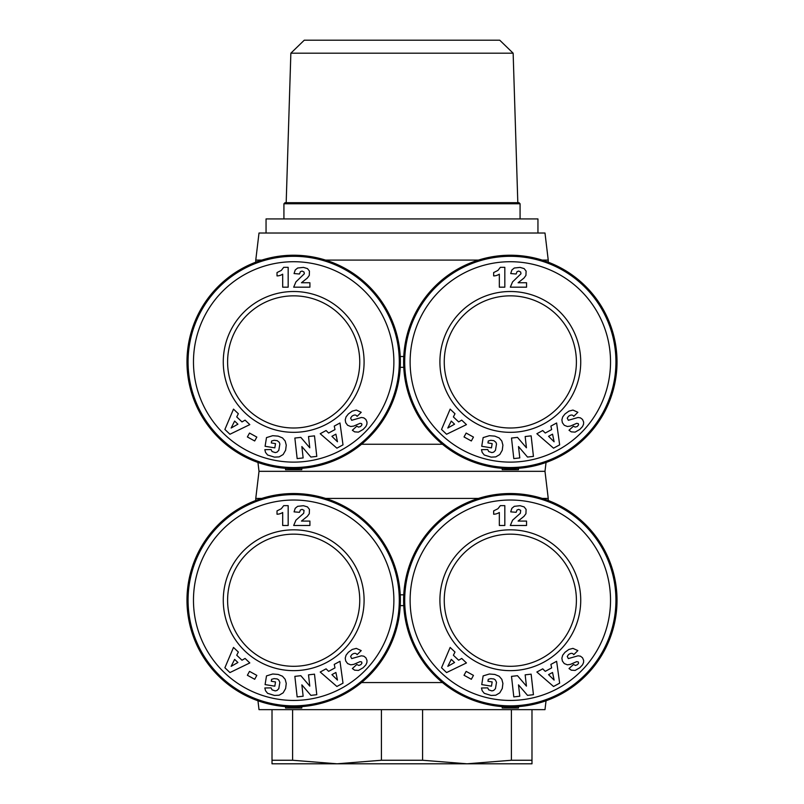 <?xml version="1.0" encoding="UTF-8"?>
<svg xmlns="http://www.w3.org/2000/svg" width="804" height="804" viewBox="0 0 804 804"><rect width="100%" height="100%" fill="white"/><g stroke="black" fill="none" stroke-linecap="round" stroke-linejoin="round"><path stroke-width="1.21" d="M325.56 498.41L478.44 498.41M542.208 498.41L548.238 498.41L544.991 471.325L546.047 462.461M257.953 462.461L259.009 471.325L544.991 471.325M293.681 493.535A106.701 106.701 0 0 0 186.98 600.236A106.701 106.701 0 0 0 293.681 706.927A106.701 106.701 0 0 0 400.372 600.236A106.701 106.701 0 0 0 293.681 493.535M444.18 682.556C435.748 676.978 428.582 669.832 422.703 661.119C411.407 644.838 405.085 626.346 403.759 605.643L400.241 605.643C399.136 625.753 392.814 644.235 381.297 661.119L380.875 661.722M380.965 538.871L381.297 539.343C392.814 556.227 399.136 574.719 400.241 594.819L403.759 594.819C405.085 574.116 411.407 555.624 422.703 539.343M257.953 700.766L259.009 709.641L544.991 709.641L546.047 700.766M442.451 682.556L361.549 682.556M510.319 493.535A106.701 106.701 0 0 0 403.628 600.236A106.701 106.701 0 0 0 510.319 706.927A106.701 106.701 0 0 0 617.02 600.236A106.701 106.701 0 0 0 510.319 493.535M293.681 666.305A66.079 66.079 0 0 1 227.602 600.236A66.079 66.079 0 0 1 293.681 534.157A66.079 66.079 0 0 1 359.75 600.236A66.079 66.079 0 0 1 293.681 666.305M293.681 670.647A70.41 70.41 0 0 1 223.271 600.236A70.41 70.41 0 0 1 293.681 529.826A70.41 70.41 0 0 1 364.091 600.236A70.41 70.41 0 0 1 293.681 670.647M293.681 705.852A105.615 105.615 0 0 0 399.297 600.236A105.615 105.615 0 0 0 293.681 494.621A105.615 105.615 0 0 0 188.066 600.236A105.615 105.615 0 0 0 293.681 705.852M293.681 700.435A100.198 100.198 0 0 1 193.473 600.236A100.198 100.198 0 0 1 293.681 500.028A100.198 100.198 0 0 1 393.88 600.236A100.198 100.198 0 0 1 293.681 700.435M510.319 666.305A66.079 66.079 0 0 1 444.25 600.236A66.079 66.079 0 0 1 510.319 534.157A66.079 66.079 0 0 1 576.398 600.236A66.079 66.079 0 0 1 510.319 666.305M510.319 670.647A70.41 70.41 0 0 1 439.909 600.236A70.41 70.41 0 0 1 510.319 529.826A70.41 70.41 0 0 1 580.729 600.236A70.41 70.41 0 0 1 510.319 670.647M510.319 705.852A105.615 105.615 0 0 0 615.934 600.236A105.615 105.615 0 0 0 510.319 494.621A105.615 105.615 0 0 0 404.703 600.236A105.615 105.615 0 0 0 510.319 705.852M510.319 700.435A100.198 100.198 0 0 1 410.12 600.236A100.198 100.198 0 0 1 510.319 500.028A100.198 100.198 0 0 1 610.527 600.236A100.198 100.198 0 0 1 510.319 700.435M325.56 260.094L478.44 260.094M542.208 260.094L548.238 260.094L544.991 233.019L259.009 233.019L255.762 260.094L261.792 260.094M293.681 255.22A106.701 106.701 0 0 0 186.98 361.921A106.701 106.701 0 0 0 293.681 468.621A106.701 106.701 0 0 0 400.372 361.921A106.701 106.701 0 0 0 293.681 255.22M444.18 444.25C435.748 438.662 428.582 431.517 422.703 422.803C411.407 406.522 405.085 388.03 403.759 367.338L400.241 367.338C399.136 387.438 392.814 405.93 381.297 422.803L380.875 423.417M380.965 300.555L381.297 301.038C392.814 317.912 399.136 336.404 400.241 356.504L403.759 356.504C405.085 335.811 411.407 317.319 422.703 301.038M442.451 444.25L361.549 444.25M510.319 255.22A106.701 106.701 0 0 0 403.628 361.921A106.701 106.701 0 0 0 510.319 468.621A106.701 106.701 0 0 0 617.02 361.921A106.701 106.701 0 0 0 510.319 255.22M293.681 427.999A66.079 66.079 0 0 1 227.602 361.921A66.079 66.079 0 0 1 293.681 295.842A66.079 66.079 0 0 1 359.75 361.921A66.079 66.079 0 0 1 293.681 427.999M293.681 432.331A70.41 70.41 0 0 1 223.271 361.921A70.41 70.41 0 0 1 293.681 291.51A70.41 70.41 0 0 1 364.091 361.921A70.41 70.41 0 0 1 293.681 432.331M293.681 467.536A105.615 105.615 0 0 0 399.297 361.921A105.615 105.615 0 0 0 293.681 256.305A105.615 105.615 0 0 0 188.066 361.921A105.615 105.615 0 0 0 293.681 467.536M293.681 462.119A100.198 100.198 0 0 1 193.473 361.921A100.198 100.198 0 0 1 293.681 261.722A100.198 100.198 0 0 1 393.88 361.921A100.198 100.198 0 0 1 293.681 462.119M510.319 427.999A66.079 66.079 0 0 1 444.25 361.921A66.079 66.079 0 0 1 510.319 295.842A66.079 66.079 0 0 1 576.398 361.921A66.079 66.079 0 0 1 510.319 427.999M510.319 432.331A70.41 70.41 0 0 1 439.909 361.921A70.41 70.41 0 0 1 510.319 291.51A70.41 70.41 0 0 1 580.729 361.921A70.41 70.41 0 0 1 510.319 432.331M510.319 467.536A105.615 105.615 0 0 0 615.934 361.921A105.615 105.615 0 0 0 510.319 256.305A105.615 105.615 0 0 0 404.703 361.921A105.615 105.615 0 0 0 510.319 467.536M510.319 462.119A100.198 100.198 0 0 1 410.12 361.921A100.198 100.198 0 0 1 510.319 261.722A100.198 100.198 0 0 1 610.527 361.921A100.198 100.198 0 0 1 510.319 462.119M266.054 233.019L266.054 218.929L537.946 218.929L537.946 233.019M381.418 760.252L422.582 760.252L466.993 763.8L337.007 763.8L381.418 760.252L381.418 709.641M513.143 53.195L499.736 40.2L304.264 40.2L290.857 53.195L513.143 53.195L517.816 202.688M520.077 203.764L518.992 202.688L285.008 202.688L283.923 203.764L520.077 203.764L520.077 218.929M292.596 760.252L337.007 763.8L272.013 763.8L272.013 760.252L292.596 760.252L292.596 709.641M466.993 763.8L511.404 760.252L531.987 760.252L531.987 763.8L466.993 763.8M422.582 709.641L422.582 760.252M511.404 760.252L511.404 709.641M531.987 709.641L531.987 760.252M272.013 760.252L272.013 709.641M579.795 429.436L575.101 432.13L571.282 431.859L569.001 430.251L573.463 426.18L575.172 427.105L577.242 426.522L578.578 424.864L578.287 423.628L576.689 423.336L570.398 426.08L567.383 426.502L564.267 425.266L562.378 422.703L561.875 419.859L562.699 416.904L564.981 413.99L568.87 411.135L572.961 410.07L577.865 412.291L573.744 416.361C572.629 414.603 570.88 414.583 568.488 416.311L567.252 418.15L568.338 420.291L578.046 417.487L580.458 417.869L582.518 419.447L583.644 422.06L583.553 424.2L582.528 426.542L579.795 429.436M519.786 457.918L513.796 458.581L511.505 438.049L517.485 437.386L526.429 447.798L525.163 436.522L531.142 435.858L533.434 456.391L527.514 457.054L518.51 446.552L519.786 457.918M466.159 433.065L473.466 437.085L471.335 440.974L464.029 436.954L466.159 433.065M454.994 413.728L453.386 416.924L458.642 421.919L461.717 420.13L466.451 424.623L446.582 434.25L441.537 429.457L450.15 409.125L454.994 413.728M491.133 457.134L484.249 455.004L482.179 452.411L481.475 449.667L487.726 449.567L488.711 451.546L491.907 452.592L493.686 452.139L495.445 450.361L496.51 444.039L495.927 442.321L493.817 440.642L490.741 440.311L488.259 441.014L487.948 442.934L492.159 443.617L491.475 447.868L481.737 446.29L483.144 437.597L489.365 435.698L494.812 436.13L499.163 437.939L501.827 441.034L502.902 445.135L502.269 450.22L499.786 454.531L495.777 456.893L491.133 457.134M542.73 430.532L545.273 433.034L551.644 429.577L550.891 426.1L556.629 422.984L559.654 444.853L553.544 448.17L536.861 433.718L542.73 430.532M518.711 271.059L517.022 271.692L516.138 274.003L510.711 273.561L511.877 269.993L514.299 268.013L520.067 267.4L524.138 268.596L526.097 271.099L525.937 275.4L523.987 278.053L518.108 282.757L526.56 282.757L526.56 287.179L510.319 287.179L512.57 281.892L520.962 273.792L520.69 272.043L518.711 271.059M493.656 275.913L493.656 272.566L497.947 270.415L500.349 267.34L504.822 267.34L504.822 287.179L499.334 287.179L499.334 274.174A10.844 10.844 0 0 1 493.656 275.913M548.569 436.321L554.107 441.778L552.549 434.16L548.569 436.321M451.275 421.065L447.798 428.019L454.561 424.19L451.275 421.065M363.147 429.436L358.463 432.13L354.634 431.859L352.353 430.251L356.815 426.18L358.524 427.105L360.604 426.522L361.931 424.864L361.639 423.628L360.041 423.336L353.75 426.08L350.735 426.502L347.619 425.266L345.73 422.703L345.228 419.859L346.052 416.904L348.333 413.99L352.222 411.135L356.313 410.07L361.217 412.291L357.107 416.361C355.981 414.603 354.232 414.583 351.851 416.311L350.604 418.15L351.7 420.291L361.398 417.487L363.81 417.869L365.87 419.447L366.996 422.06L366.915 424.2L365.88 426.542L363.147 429.436M303.138 457.918L297.148 458.581L294.857 438.049L300.837 437.386L309.781 447.798L308.515 436.522L314.495 435.858L316.786 456.391L310.867 457.054L301.862 446.552L303.138 457.918M249.511 433.065L256.828 437.085L254.687 440.974L247.381 436.954L249.511 433.065M238.346 413.728L236.738 416.924L241.994 421.919L245.079 420.13L249.803 424.623L229.934 434.25L224.889 429.457L233.502 409.125L238.346 413.728M274.486 457.134L267.601 455.004L265.531 452.411L264.828 449.667L271.079 449.567L272.064 451.546L275.259 452.592L277.038 452.139L278.797 450.361L279.862 444.039L279.279 442.321L277.169 440.642L274.094 440.311L271.611 441.014L271.3 442.934L275.511 443.617L274.827 447.868L265.089 446.29L266.496 437.597L272.717 435.698L278.164 436.13L282.516 437.939L285.179 441.034L286.254 445.135L285.621 450.22L283.139 454.531L279.139 456.893L274.486 457.134M326.082 430.532L328.625 433.034L334.997 429.577L334.243 426.1L339.981 422.984L343.006 444.853L336.896 448.17L320.213 433.718L326.082 430.532M302.063 271.059L300.384 271.692L299.49 274.003L294.063 273.561L295.229 269.993L297.651 268.013L303.42 267.4L307.49 268.596L309.45 271.099L309.289 275.4L307.339 278.053L301.47 282.757L309.912 282.757L309.912 287.179L293.681 287.179L295.922 281.892L304.314 273.792L304.043 272.043L302.063 271.059M277.018 275.913L277.018 272.566L281.299 270.415L283.701 267.34L288.174 267.34L288.174 287.179L282.686 287.179L282.686 274.174A10.844 10.844 0 0 1 277.018 275.913M331.921 436.321L337.459 441.778L335.901 434.16L331.921 436.321M234.627 421.065L231.15 428.019L237.914 424.19L234.627 421.065M502.198 468.31L502.198 469.707L518.449 469.707L518.449 468.31M301.801 468.31L301.801 469.707L285.551 469.707L285.551 468.31M579.795 667.742L575.101 670.435L571.282 670.164L569.001 668.556L573.463 664.496L575.513 665.451L577.563 664.606L578.578 663.179L578.287 661.933L576.689 661.642L570.398 664.385L567.383 664.818L564.267 663.581L562.378 661.019L561.875 658.174L562.699 655.22L564.981 652.305L568.87 649.451L572.961 648.386L577.865 650.607L573.744 654.677C572.629 652.918 570.88 652.898 568.488 654.617L567.252 656.456L568.338 658.597L578.046 655.803L580.458 656.185L582.518 657.762L583.644 660.375L583.553 662.516L582.528 664.848L579.795 667.742M519.786 696.224L513.796 696.897L511.505 676.365L517.485 675.692L526.429 686.113L525.163 674.837L531.142 674.164L533.434 694.696L527.514 695.359L518.51 684.867L519.786 696.224M466.159 671.38L473.466 675.39L471.335 679.279L464.029 675.27L466.159 671.38M454.994 652.044L453.386 655.23L458.642 660.225L461.717 658.446L466.451 662.938L446.582 672.566L441.537 667.762L450.15 647.441L454.994 652.044M491.133 695.45L484.249 693.319L482.179 690.726L481.475 687.983L487.726 687.882L488.711 689.852L491.907 690.907L493.686 690.445L495.445 688.666L496.51 682.345L495.364 679.923L493.817 678.948L490.741 678.626L488.259 679.32L487.948 681.249L492.159 681.933L491.475 686.174L481.737 684.606L483.144 675.903L489.365 674.003L494.812 674.445L499.163 676.244L501.827 679.34L502.902 683.44L502.269 688.525L499.786 692.837L495.777 695.209L491.133 695.45M542.73 668.838L545.273 671.35L551.644 667.883L550.891 664.405L556.629 661.3L559.654 683.159L553.544 686.485L536.861 672.023L542.73 668.838M518.711 509.364L517.022 510.007L516.138 512.309L510.711 511.867L511.877 508.299L514.299 506.329L520.067 505.706L524.138 506.912L526.097 509.404L525.937 513.706L523.987 516.359L518.108 521.072L526.56 521.072L526.56 525.484L510.319 525.484L512.57 520.198L520.359 513.264L520.69 510.359L518.711 509.364M493.656 514.218L493.656 510.882L497.947 508.731L500.349 505.646L504.822 505.646L504.822 525.484L499.334 525.484L499.334 512.49A10.844 10.844 0 0 1 493.656 514.218M548.569 674.636L554.107 680.083L552.549 672.476L548.569 674.636M451.275 659.38L447.798 666.335L454.561 662.506L451.275 659.38M363.147 667.742L358.463 670.435L354.634 670.164L352.353 668.556L356.815 664.496L358.875 665.451L360.916 664.606L361.931 663.179L361.639 661.933L360.041 661.642L353.75 664.385L350.735 664.818L347.619 663.581L345.73 661.019L345.228 658.174L346.052 655.22L348.333 652.305L352.222 649.451L356.313 648.386L361.217 650.607L357.107 654.677C355.981 652.918 354.232 652.898 351.851 654.617L350.604 656.456L351.7 658.597L361.398 655.803L363.81 656.185L365.87 657.762L366.996 660.375L366.915 662.516L365.88 664.848L363.147 667.742M303.138 696.224L297.148 696.897L294.857 676.365L300.837 675.692L309.781 686.113L308.515 674.837L314.495 674.164L316.786 694.696L310.867 695.359L301.862 684.867L303.138 696.224M249.511 671.38L256.828 675.39L254.687 679.279L247.381 675.27L249.511 671.38M238.346 652.044L236.738 655.23L241.994 660.225L245.079 658.446L249.803 662.938L229.934 672.566L224.889 667.762L233.502 647.441L238.346 652.044M274.486 695.45L267.601 693.319L265.531 690.726L264.828 687.983L271.079 687.882L272.064 689.852L275.259 690.907L277.038 690.445L278.797 688.666L279.862 682.345L278.717 679.923L277.169 678.948L274.094 678.626L271.611 679.32L271.3 681.249L275.511 681.933L274.827 686.174L265.089 684.606L266.496 675.903L272.717 674.003L278.164 674.445L282.516 676.244L285.179 679.34L286.254 683.44L285.621 688.525L283.139 692.837L279.139 695.209L274.486 695.45M326.082 668.838L328.625 671.35L334.997 667.883L334.243 664.405L339.981 661.3L343.006 683.159L336.896 686.485L320.213 672.023L326.082 668.838M302.063 509.364L300.384 510.007L299.49 512.309L294.063 511.867L295.229 508.299L297.651 506.329L303.42 505.706L307.49 506.912L309.45 509.404L309.289 513.706L307.339 516.359L301.47 521.072L309.912 521.072L309.912 525.484L293.681 525.484L295.922 520.198L303.711 513.264L304.043 510.359L302.063 509.364M277.018 514.218L277.018 510.882L281.299 508.731L283.701 505.646L288.174 505.646L288.174 525.484L282.686 525.484L282.686 512.49A10.844 10.844 0 0 1 277.018 514.218M331.921 674.636L337.459 680.083L335.901 672.476L331.921 674.636M234.627 659.38L231.15 666.335L237.914 662.506L234.627 659.38M502.198 706.615L502.198 708.012L518.449 708.012L518.449 706.615M255.762 500.5L255.762 498.41L261.792 498.41M301.801 706.615L301.801 708.012L285.551 708.012L285.551 706.615M548.238 500.5L548.238 498.41M548.238 262.184L548.238 260.094M283.923 218.929L283.923 203.764M290.857 53.195L286.184 202.688M255.762 262.184L255.762 260.094M259.009 471.325L255.762 498.41"/></g></svg>
